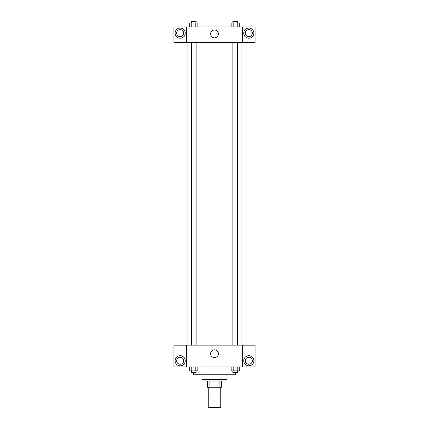 <?xml version="1.0" encoding="UTF-8"?>
<svg xmlns="http://www.w3.org/2000/svg" width="429" height="429" viewBox="0 0 429 429"><rect width="100%" height="100%" fill="white"/><g stroke="black" fill="none" stroke-linecap="round" stroke-linejoin="round"><path stroke-width="0.64" d="M208.258 387.269L208.258 407.55L220.742 407.55L220.742 387.269M219.08 381.032L219.08 387.269L207.48 387.269L207.48 381.032M219.08 387.269L221.52 387.269L221.52 381.032L221.52 387.269M223.08 379.472L223.08 381.032L205.92 381.032L205.92 379.472M209.92 381.032L209.92 387.269M226.979 374.79L226.979 379.472L202.021 379.472L202.021 374.79M235.559 372.452L235.559 374.79L193.441 374.79L193.441 372.452M242.578 366.988L186.422 366.988L186.422 345.152L242.578 345.152L242.578 366.988M180.18 365.819A5.068 5.068 0 0 1 175.788 358.215A5.068 5.068 0 0 1 184.572 358.215A5.068 5.068 0 0 1 180.18 365.819M186.422 366.967L173.938 366.967L173.938 345.173L186.422 345.173M176.668 360.751A3.512 3.512 0 0 1 180.18 357.239A3.512 3.512 0 0 1 183.692 360.751A3.512 3.512 0 0 1 180.18 364.259A3.512 3.512 0 0 1 176.668 360.751M214.5 357.641A3.915 3.915 0 0 1 211.111 351.775A3.915 3.915 0 0 1 217.889 351.775A3.915 3.915 0 0 1 214.5 357.641M248.82 365.819A5.068 5.068 0 0 1 244.428 358.215A5.068 5.068 0 0 1 253.212 358.215A5.068 5.068 0 0 1 248.82 365.819M242.578 366.967L255.062 366.967L255.062 345.173L242.578 345.173M245.308 360.751A3.512 3.512 0 0 1 248.82 357.239A3.512 3.512 0 0 1 252.332 360.751A3.512 3.512 0 0 1 248.82 364.259A3.512 3.512 0 0 1 245.308 360.751M241.018 42.509L241.018 345.152M232.877 345.152L232.877 42.509M196.123 42.509L196.123 345.152M242.578 42.509L255.062 42.535L255.062 26.909L242.578 26.909L242.578 42.509L186.422 42.535L173.938 42.535L173.938 26.909L186.422 26.909L186.422 42.509M183.692 33.151A3.512 3.512 0 0 1 180.18 36.658A3.512 3.512 0 0 1 176.668 33.151A3.512 3.512 0 0 1 180.18 29.639A3.512 3.512 0 0 1 183.692 33.151M180.18 38.219A5.068 5.068 0 0 1 175.788 30.615A5.068 5.068 0 0 1 184.572 30.615A5.068 5.068 0 0 1 180.18 38.219M252.332 33.151A3.512 3.512 0 0 1 247.066 36.192A3.512 3.512 0 0 1 247.066 30.11A3.512 3.512 0 0 1 252.332 33.151M248.82 38.219A5.068 5.068 0 0 1 244.428 30.615A5.068 5.068 0 0 1 253.212 30.615A5.068 5.068 0 0 1 248.82 38.219M242.578 26.909L186.422 26.909M210.585 33.929A3.915 3.915 0 0 1 216.457 30.539A3.915 3.915 0 0 1 216.457 37.318A3.915 3.915 0 0 1 210.585 33.929M239.269 26.909L239.269 23.01L231.161 23.01L231.161 26.909M237.242 23.01L237.242 26.909M233.188 23.01L233.188 26.909M232.877 23.01L232.877 21.45L237.559 21.45L237.559 23.01M197.839 26.909L197.839 23.01L189.731 23.01L189.731 26.909M195.812 23.01L195.812 26.909M191.758 23.01L191.758 26.909M191.441 23.01L191.441 21.45L196.123 21.45L196.123 23.01M239.269 366.988L239.269 370.892L231.161 370.892L231.161 366.988M237.242 366.988L237.242 370.892M233.188 366.988L233.188 370.892M237.559 370.892L237.559 372.452L232.877 372.452L232.877 370.892M197.839 366.988L197.839 370.892L189.731 370.892L189.731 366.988M195.812 366.988L195.812 370.892M191.758 366.988L191.758 370.892M196.123 370.892L196.123 372.452L191.441 372.452L191.441 370.892M187.982 42.509L187.982 345.152M237.559 345.152L237.559 42.509M191.441 42.509L191.441 345.152"/></g></svg>
